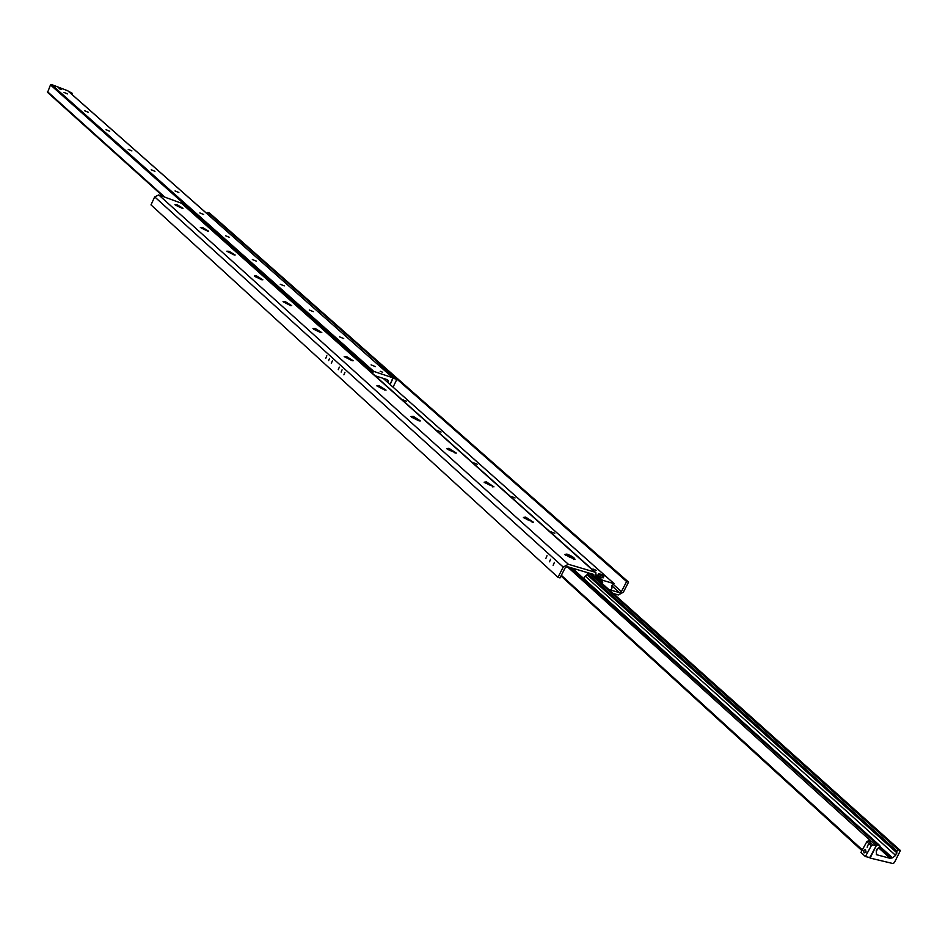 <?xml version="1.0" encoding="UTF-8"?>
<svg xmlns="http://www.w3.org/2000/svg" width="948" height="948" viewBox="0 0 948 948"><rect width="100%" height="100%" fill="white"/><g stroke="black" fill="none" stroke-linecap="round" stroke-linejoin="round"><path stroke-width="1.42" d="M554.367 562.425L553.158 565.352L554.367 562.425M546.984 555.729L545.787 558.633L546.984 555.729M344.965 372.256L343.899 374.827L344.965 372.256M339.325 367.137L338.258 369.684L339.325 367.137M332.369 360.821L331.314 363.357L332.369 360.821M326.823 355.773L325.768 358.308L326.823 355.773M550.587 559.249L549.52 561.797L550.587 559.249M342.062 369.85L341.138 372.078L342.062 369.85M329.513 358.451L328.589 360.667L329.513 358.451M177.276 204.804L183.023 208.299L174.942 204.649L177.276 204.804M202.694 227.591L208.584 231.194L200.36 227.473L202.694 227.591M229.143 251.303L235.175 255.012L226.809 251.208L229.143 251.303M256.671 275.975L262.869 279.814L254.337 275.927L256.671 275.975M285.36 301.689L291.723 305.659L283.025 301.677L285.36 301.689M315.269 328.506L321.81 332.618L312.947 328.541L315.269 328.506M346.506 356.507L353.213 360.75L344.183 356.578L346.506 356.507M379.129 385.741L386.037 390.149L376.818 385.872L379.129 385.741M413.245 416.326L420.355 420.9L410.946 416.504L413.245 416.326M448.961 448.345L456.296 453.097L446.674 448.582L448.961 448.345M486.395 481.892L493.955 486.845L484.12 482.2L486.395 481.892M525.666 517.098L533.475 522.253L523.414 517.466L525.666 517.098M566.916 554.082C571.94 556.026 574.63 557.815 574.986 559.462L564.688 554.521L566.916 554.082M594.135 576.384L593.756 574.464L567.165 566.608L565.245 567.651L560.007 577.913L557.981 577.32L150.993 204.875L154.69 196.876L158.754 194.933L181.945 203.417L595.854 572.651M601.909 583.34L602.703 582.463L602.537 580.259L614.162 583.695L611.59 586.065L612.017 588.009L611.045 589.964L608.829 589.526L619.518 592.654L621.402 591.623L626.616 581.539L628.56 582.119L623.357 592.204L618.345 594.953L613.214 593.448M628.56 582.119L209.52 213.051L207.861 212.459L207.209 213.857M626.616 581.539L207.861 212.459M557.981 577.32L563.231 567.058L568.362 564.273L594.941 572.154L595.913 572.699L595.7 577.782M386.737 381.511L387.779 382.447M380.184 371.261L382.696 372.268L380.184 371.261M59.084 88.662L61.17 89.515L59.084 88.662M64.037 92.454L67.569 93.911L64.037 92.454M84.68 110.762L88.271 112.243L84.68 110.762M106.058 129.734L109.707 131.227L106.058 129.734M128.229 149.393L131.914 150.91L128.229 149.393M151.206 169.787L154.951 171.315L151.206 169.787M175.06 190.951L178.864 192.503L175.06 190.951M199.827 212.921L203.69 214.497L199.827 212.921M225.577 235.756L229.499 237.356L225.577 235.756M252.346 259.515L256.339 261.127L252.346 259.515M280.217 284.234L284.27 285.881L280.217 284.234M309.249 309.996L313.373 311.655L309.249 309.996M339.526 336.848L343.709 338.543L339.526 336.848M371.106 364.873L375.372 366.592L371.106 364.873M67.723 90.759L51.405 84.49L50.493 84.917L47.59 92.406L163.518 196.639M372.149 373.085L373.808 371.415L392.887 377.79L390.138 384.544L393.065 378.074M388.49 383.075L387.566 379.745L375.207 375.811M879.365 846.931L876.248 850.771L876.58 854.705L889.876 858.26L892.506 857.833L895.647 855.404L896.974 851.162L898.277 849.941L900.41 850.534L894.355 862.668L892.909 863.533L870.122 858.07L876.189 845.853L877.658 844.988L879.543 845.438L879.365 846.931M406.514 401.288L403.256 399.985L406.514 401.288M441.057 432.039L437.727 430.712L441.057 432.039M477.2 464.224L473.822 462.873L477.2 464.224M515.072 497.949L511.624 496.574L515.072 497.949M554.781 533.309L551.274 531.911L554.781 533.309M596.493 570.459L592.915 569.025L596.493 570.459M575.14 570.815L576.123 569.25L587.914 572.758L586.978 574.82L584.371 577L584.43 579.181M394.024 376.546L390.789 375.467L379.899 365.857L383.122 366.935L394.024 376.546M390.339 375.538L394.036 376.451L395.067 377.363L391.417 376.261M390.446 375.266L391.465 376.166M379.733 366.177L378.75 365.3M378.868 365.051L383.466 367.137L379.875 365.94M69.631 92.383L72.486 93.449L68.114 91.044M72.486 93.449L72.012 94.492M393.23 378.216L396.833 379.413L394.368 377.245L391.014 376.131M396.833 379.413L393.065 387.139M864.043 852.892L863.687 850.51L865.441 849.432L866.105 852.169L864.043 852.892M867.147 847.216L868.297 844.384L867.147 847.216M869.754 857.573L865.382 856.542L860.926 852.465L866.816 841.717L868.273 840.852L871.769 841.694L876.248 845.746L869.754 857.573M865.382 856.542L871.295 845.77L872.764 844.905L868.273 840.852M872.764 844.905L876.248 845.746M871.295 845.77L866.816 841.717M384.497 379.532L384.722 378.797M384.971 379.947L385.398 379.022M565.375 555.315L565.067 554.343L565.968 554.248L570.743 556.073L574.381 558.81L573.54 559.51M568.35 556.464L569.63 556.369L571.217 557.791L568.35 556.464M569.63 556.369L569.286 557.033M523.569 517.691L533.001 521.981L532.124 522.312M526.981 519.35L528.261 519.291L529.778 520.653L526.981 519.35M528.261 519.291L527.941 519.942M484.286 482.425L493.493 486.597L492.687 486.893M487.604 484.025L490.329 485.293L487.604 484.025M488.895 484.001L488.576 484.629M447.255 449.245L455.846 452.86L455.099 453.156M450.075 450.359L452.741 451.604L450.075 450.359M451.366 450.371L451.07 450.964M411.491 417.144L419.241 420.959M414.264 418.234L416.871 419.454L414.264 418.234M380.053 387.554L382.613 388.739L380.053 387.554M377.079 385.99L384.983 390.197M347.347 358.214L349.848 359.387L347.347 358.214M344.444 356.709L352.229 360.797M316.051 330.129L318.504 331.279L316.051 330.129M313.433 329.075L320.874 332.665M286.071 303.242L288.465 304.367L286.071 303.242M283.286 301.831L290.835 305.706M257.311 277.444L259.669 278.546L257.311 277.444M254.775 276.413L262.027 279.861M229.724 252.701L232.035 253.78L229.724 252.701M227.07 251.362L234.381 255.059M203.228 228.93L205.597 229.76L203.228 228.93M200.621 227.627L207.837 231.229M177.869 205.858L179.978 207.114L177.75 206.072M175.333 205.076L182.3 208.335M603.888 576.479L603.177 577.865L600.025 576.929L597.88 575.009L598.579 573.635L601.731 574.559L603.888 576.479L600.736 575.554L598.579 573.635M600.025 576.929L600.736 575.554M877.587 849.313L876.248 850.972M877.374 848.484L877.718 849.076L876.699 849.29M594.23 576.206L591.564 573.824M621.402 591.623L613.403 584.501M619.518 592.654L611.555 585.556M594.941 572.154L181.115 202.919M568.362 564.273L158.754 194.933M563.231 567.058L154.69 196.876M372.683 371.983L50.493 84.917M373.808 371.415L51.405 84.49M164.715 197.066L47.471 91.636M388.206 380.551L387.116 379.591M392.673 377.659L67.415 90.475M900.15 850.392L591.007 573.659M898.277 849.941L589.289 573.149M896.974 851.162L587.582 573.635M896.998 852.951L587.061 574.666M895.647 855.404L585.212 576.1M892.506 857.833L879.815 846.374M891.073 858.26L878.915 847.287M890.385 858.106L878.642 847.488M890.255 858.153L878.535 847.571M889.805 857.964L878.417 847.666L889.828 857.976M876.983 854.918L876.355 854.349M879.543 845.438L571.988 568.03M877.658 844.988L570.246 567.52M871.52 841.634L567.2 566.62M862.348 849.858L561.335 575.306M861.981 850.534L561.026 575.898M602.264 580.508L596.659 575.507M602.537 580.259L596.719 575.069M602.371 582.025L596.304 576.597M602.442 582.25L596.256 576.716L602.513 582.333M602.146 583.328L595.782 577.628M614.103 583.672L383.039 378.252L614.162 583.695M163.4 196.592L47.59 92.406M392.887 377.79L67.592 90.593M900.41 850.534L591.149 573.694M879.756 845.545L572.094 568.065M870.122 858.07L869.517 857.513M861.945 850.605L561.003 575.957"/></g></svg>
